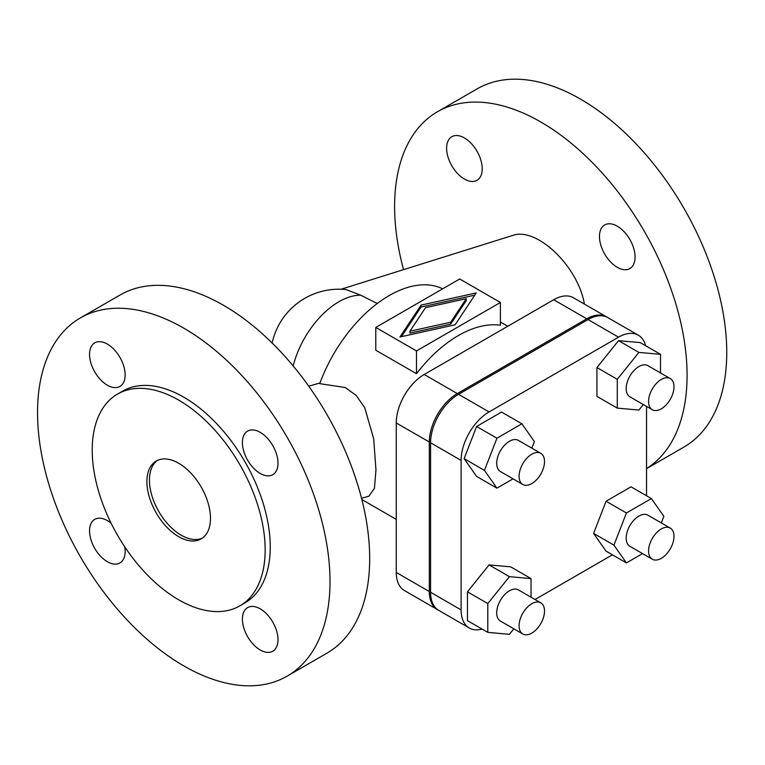 <?xml version="1.0" encoding="UTF-8"?>
<svg xmlns="http://www.w3.org/2000/svg" width="765" height="765" viewBox="0 0 765 765"><rect width="100%" height="100%" fill="white"/><g stroke="black" fill="none" stroke-linecap="round" stroke-linejoin="round"><path stroke-width="1.15" d="M377.25 303.495L360.621 295.156L346.048 289.581A68.334 68.334 0 0 0 272.139 343.007M361.539 498.283L368.873 496.198L374.439 488.309L375.969 469.968L373.683 438.842L364.771 407.783L356.213 395.486L345.273 387.52L319.741 383.647A111.499 64.375 -60 0 1 442.686 288.816M500.406 302.481L500.406 325.249A111.499 64.375 120 0 0 416.485 373.703L375.787 350.217L375.787 327.439L416.485 350.934L500.406 302.481L459.717 278.986L375.787 327.439M287.181 676.126L326.856 653.224A206.808 119.397 -120 0 0 358.555 487.506A206.808 119.397 -120 0 0 223.457 305.264A206.808 119.397 -120 0 0 120.048 295.022L80.373 317.924A206.808 119.397 60 0 1 183.782 328.166A206.808 119.397 60 0 1 330.011 581.457A206.808 119.397 60 0 1 287.181 676.126A206.808 119.397 60 0 1 183.782 665.885A206.808 119.397 60 0 1 48.673 483.643A206.808 119.397 60 0 1 80.373 317.924M260.205 649.963A25.178 14.535 -120 0 0 272.799 651.206A25.178 14.535 -120 0 0 276.653 631.029A25.178 14.535 -120 0 0 260.205 608.844A25.178 14.535 -120 0 0 247.621 607.601A25.178 14.535 -120 0 0 243.758 627.778A25.178 14.535 -120 0 0 260.205 649.963M111.116 523.231A25.178 14.535 -120 0 0 107.349 520.602A25.178 14.535 -120 0 0 94.764 519.349A25.178 14.535 -120 0 0 90.901 539.526A25.178 14.535 -120 0 0 107.349 561.711A25.178 14.535 -120 0 0 119.942 562.954A25.178 14.535 -120 0 0 124.752 546.86M260.205 432.34A25.178 14.535 -120 0 0 247.621 431.097A25.178 14.535 -120 0 0 243.758 451.274A25.178 14.535 -120 0 0 260.205 473.459A25.178 14.535 -120 0 0 272.799 474.702A25.178 14.535 -120 0 0 276.653 454.534A25.178 14.535 -120 0 0 260.205 432.34M107.349 385.206A25.178 14.535 -120 0 0 119.942 386.449A25.178 14.535 -120 0 0 123.796 366.282A25.178 14.535 -120 0 0 107.349 344.097A25.178 14.535 -120 0 0 94.764 342.844A25.178 14.535 -120 0 0 90.901 363.021A25.178 14.535 -120 0 0 107.349 385.206M205.422 535.27A44.953 25.953 60 0 1 201.176 538.895A44.953 25.953 60 0 1 166.531 526.856A44.953 25.953 60 0 1 146.899 481.606A44.953 25.953 60 0 1 156.213 461.027A44.953 25.953 60 0 1 190.858 473.076A44.953 25.953 60 0 1 210.48 518.316A44.953 25.953 60 0 1 205.422 535.27M202.409 538.101A44.953 25.953 60 0 1 168.243 524.494A44.953 25.953 60 0 1 149.443 480.143A44.953 25.953 60 0 1 157.523 460.358M117.552 394.061L122.639 391.125A122.285 70.6 60 0 1 216.868 423.887A122.285 70.6 60 0 1 270.246 546.946A122.285 70.6 60 0 1 244.924 602.925L239.837 605.87A122.285 70.6 -120 0 0 265.159 549.882A122.285 70.6 -120 0 0 211.781 426.822A122.285 70.6 -120 0 0 117.552 394.061A122.285 70.6 -120 0 0 92.221 450.04A122.285 70.6 -120 0 0 145.599 573.1A122.285 70.6 -120 0 0 239.837 605.87M403.528 269.663A206.808 119.397 60 0 1 437.437 111.776A206.808 119.397 60 0 1 540.845 122.017A206.808 119.397 60 0 1 675.313 302.156A206.808 119.397 60 0 1 646.53 468.601M646.53 468.658L683.92 447.076A206.808 119.397 -120 0 0 726.75 352.397A206.808 119.397 -120 0 0 580.52 99.115A206.808 119.397 -120 0 0 477.111 88.874L437.437 111.776M617.269 226.191A25.178 14.535 -120 0 0 604.685 224.948A25.178 14.535 -120 0 0 600.821 245.125A25.178 14.535 -120 0 0 617.269 267.31A25.178 14.535 -120 0 0 629.863 268.553A25.178 14.535 -120 0 0 633.716 248.376A25.178 14.535 -120 0 0 617.269 226.191M464.412 137.949A25.178 14.535 -120 0 0 451.828 136.696A25.178 14.535 -120 0 0 447.965 156.873A25.178 14.535 -120 0 0 464.412 179.058A25.178 14.535 -120 0 0 477.006 180.301A25.178 14.535 -120 0 0 480.86 160.134A25.178 14.535 -120 0 0 464.412 137.949M522.811 633.984L500.425 621.065A17.987 10.385 -60 0 1 496.705 612.832A17.987 10.385 -60 0 1 504.556 594.73A17.987 10.385 -60 0 1 518.412 589.911L540.788 602.839A17.987 10.385 120 0 0 526.932 607.649A17.987 10.385 120 0 0 519.081 625.751A17.987 10.385 120 0 0 522.811 633.984A17.987 10.385 120 0 0 536.667 629.165A17.987 10.385 120 0 0 544.517 611.063A17.987 10.385 120 0 0 540.788 602.839M519.081 476.241A17.987 10.385 120 0 0 522.811 484.475A17.987 10.385 120 0 0 536.667 479.655A17.987 10.385 120 0 0 544.517 461.563A17.987 10.385 120 0 0 540.788 453.329A17.987 10.385 120 0 0 526.932 458.139A17.987 10.385 120 0 0 519.081 476.241M522.811 484.475L500.425 471.556A17.987 10.385 -60 0 1 496.705 463.322A17.987 10.385 -60 0 1 504.556 445.22A17.987 10.385 -60 0 1 518.412 440.401L540.788 453.329M652.287 559.225L629.911 546.306A17.987 10.385 -60 0 1 626.181 538.072A17.987 10.385 -60 0 1 634.032 519.98A17.987 10.385 -60 0 1 647.888 515.161L670.274 528.08A17.987 10.385 120 0 0 656.408 532.899A17.987 10.385 120 0 0 648.557 551.001A17.987 10.385 120 0 0 652.287 559.225A17.987 10.385 120 0 0 666.143 554.415A17.987 10.385 120 0 0 673.994 536.313A17.987 10.385 120 0 0 670.274 528.08M652.287 409.724L629.911 396.796A17.987 10.385 -60 0 1 626.181 388.563A17.987 10.385 -60 0 1 634.032 370.47A17.987 10.385 -60 0 1 647.888 365.651L670.274 378.57A17.987 10.385 120 0 0 656.408 383.389A17.987 10.385 120 0 0 648.557 401.491A17.987 10.385 120 0 0 652.287 409.724A17.987 10.385 120 0 0 666.143 404.905A17.987 10.385 120 0 0 673.994 386.803A17.987 10.385 120 0 0 670.274 378.57M651.378 498.57L626.42 512.98L606.071 501.228L631.029 486.817L651.378 498.57L663.857 516.327L661.304 522.906M626.42 512.98L613.941 545.149L593.592 533.396L606.071 501.228M613.941 545.149L626.42 562.897L606.071 551.154L593.592 533.396M660.511 354.329L638.899 352.407L618.55 340.655L640.171 342.586L660.511 354.329L660.511 372.938M638.899 352.407L617.279 379.297L596.939 367.544L618.55 340.655M617.279 379.297L617.279 408.118L596.939 396.375L596.939 367.544M521.902 423.81L496.934 438.221L476.595 426.478L501.553 412.067L521.902 423.81L534.381 441.568L531.828 448.147M496.934 438.221L484.455 470.389L464.116 458.646L476.595 426.478M484.455 470.389L496.934 488.147L476.595 476.404L464.116 458.646M531.034 578.598L509.423 576.667L489.074 564.914L510.695 566.846L531.034 578.598L531.034 597.207M509.423 576.667L487.802 603.556L467.453 591.814L489.074 564.914M487.802 603.556L487.802 632.378L467.453 620.635L467.453 591.814M626.42 562.897L642.533 553.602M617.279 408.118L638.899 410.05L643.317 404.542M496.934 488.147L513.057 478.842M487.802 632.378L509.423 634.309L513.841 628.811M482.055 629.06A39.56 22.845 -60 0 1 469.289 628.008A39.56 22.845 -60 0 1 461.104 609.896L461.104 460.387A39.56 22.845 -60 0 1 489.074 411.933L618.55 337.174A39.56 22.845 -60 0 1 638.335 335.213A39.56 22.845 -60 0 1 645.631 345.742M612.43 554.826L535.031 599.511M646.53 406.397L646.53 495.768M469.289 628.008L438.775 610.384A39.56 22.845 -60 0 1 430.58 592.273L430.58 442.763A39.56 22.845 -60 0 1 458.56 394.31L588.036 319.56A39.56 22.845 -60 0 1 607.812 317.599L638.335 335.213M437.504 609.648L404.446 590.561A39.56 22.845 -60 0 1 396.251 572.45L396.251 422.94A39.56 22.845 -60 0 1 424.221 374.487L553.697 299.737A39.56 22.845 -60 0 1 573.482 297.776L606.54 316.863A39.56 22.845 120 0 0 586.765 318.823L457.288 393.573A39.56 22.845 120 0 0 429.308 442.027L429.308 591.536A39.56 22.845 120 0 0 437.504 609.648A39.56 22.845 120 0 0 438.154 610.001M607.171 317.245A39.56 22.845 120 0 0 606.54 316.863M450.681 324.13L409.925 333.129L409.925 331.216L450.681 322.218L450.681 324.13L466.268 300.597L466.268 298.694L425.512 307.693L409.925 331.216M450.681 322.218L466.268 298.694M421.056 305.12L476.241 292.928L455.137 324.79L399.952 336.983L421.056 305.12L421.056 307.033L401.434 336.657M474.769 295.166L421.056 307.033M416.485 350.934L416.485 373.703M584.412 304.088C577.938 265.981 536.332 226.402 512.368 235.543L341.066 289.237M360.621 295.156A68.334 39.455 120 0 0 338.914 301.745A68.334 39.455 120 0 0 293.177 365.947M430.58 592.273L461.104 609.896M461.104 460.387L430.58 442.763M458.56 394.31L489.074 411.933M424.221 374.487L457.288 393.573M586.765 318.823L553.697 299.737M618.55 337.174L588.036 319.56M429.308 442.027L396.251 422.94M396.251 572.45L429.308 591.536M500.406 322.036L507.74 326.272M319.98 382.978L308.735 386.191M361.864 499.526L396.251 519.387"/></g></svg>
